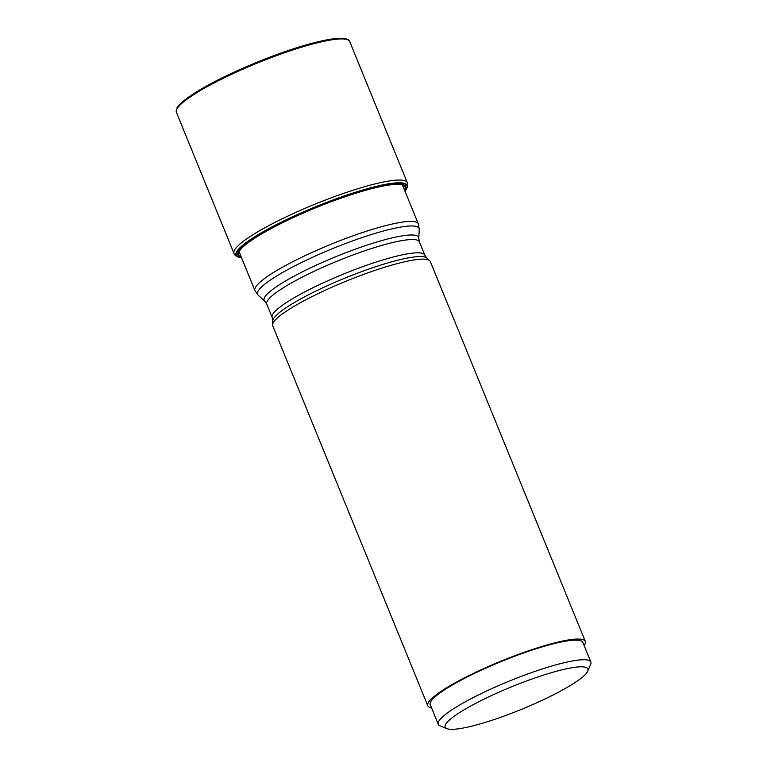<?xml version="1.0" encoding="UTF-8"?>
<svg xmlns="http://www.w3.org/2000/svg" width="767" height="767" viewBox="0 0 767 767"><rect width="100%" height="100%" fill="white"/><g stroke="black" fill="none" stroke-linecap="round" stroke-linejoin="round"><path stroke-width="1.15" d="M406.376 189.094A92.443 14.784 157.8 0 0 406.443 188.97A92.443 14.784 157.8 0 0 406.606 188.692A92.443 14.784 157.8 0 0 355.035 192.373A92.443 14.784 157.8 0 0 254.404 236.974A92.443 14.784 -22.2 0 0 238.69 257.213C235.574 255.804 234.002 254.529 233.983 253.398A93.603 14.966 -22.2 0 1 252.65 234.932A93.603 14.966 157.8 0 1 346.569 192.373A93.603 14.966 157.8 0 1 407.306 182.671C408.082 183.495 407.843 185.499 406.606 188.692M404.947 191.088A92.193 14.736 157.8 0 0 406.299 189.219A92.193 14.736 157.8 0 0 355.524 192.469A92.193 14.736 157.8 0 0 254.663 237.108A92.193 14.736 -22.2 0 0 239.285 257.376L238.997 257.3A92.443 14.784 -22.2 0 1 238.69 257.213M241.547 257.77A92.193 14.736 -22.2 0 1 239.285 257.376M431.524 707.855A85.089 13.605 -22.2 0 1 427.765 705.726L272.726 325.822A85.089 13.605 -22.2 0 1 272.563 324.777A85.089 13.605 -22.2 0 1 289.696 309.024A85.089 13.605 157.8 0 1 372.216 271.326A85.089 13.605 157.8 0 1 429.683 260.665A85.089 13.605 157.8 0 1 430.297 261.518L585.326 641.433A85.089 13.605 -22.2 0 1 584.128 645.574M427.765 705.726A85.089 13.605 -22.2 0 1 444.735 688.939A85.089 13.605 -22.2 0 1 530.112 650.253A85.089 13.605 -22.2 0 1 585.326 641.433M438.245 724.316L430.249 704.72A82.414 13.173 -22.2 0 1 446.682 688.45A82.414 13.173 157.8 0 1 529.374 650.991A82.414 13.173 157.8 0 1 582.853 642.439L590.849 662.036A82.414 13.173 157.8 0 0 537.37 670.588A82.414 13.173 157.8 0 0 454.678 708.046A82.414 13.173 157.8 0 0 438.245 724.316A82.414 13.173 157.8 0 0 440.057 725.879L446.902 728.65A77.055 12.32 157.8 0 0 500.822 717.25A77.055 12.32 157.8 0 0 572.518 684.164A77.055 12.32 157.8 0 0 587.695 671.192A77.055 12.32 157.8 0 0 543.352 675.152A77.055 12.32 157.8 0 0 460.564 711.977A77.055 12.32 157.8 0 0 446.902 728.65M587.695 671.192L590.648 664.423A82.414 13.173 157.8 0 0 590.849 662.036M176.381 112.26L176.755 108.454C178.337 104.811 184.502 99.557 195.259 92.682C220.091 76.805 268.977 55.646 304.346 45.445C318.823 41.217 330.136 38.858 338.285 38.35C349.359 38.024 349.589 41.188 349.704 41.533A93.603 14.966 157.8 0 0 288.967 51.236A93.603 14.966 157.8 0 0 195.048 93.785A93.603 14.966 -22.2 0 0 176.381 112.26L233.983 253.398M346.905 39.501A92.529 14.794 157.8 0 0 283.004 52.367A92.529 14.794 157.8 0 0 195.422 92.615M404.545 190.091A89.95 14.381 157.8 0 0 354.344 193.687A89.95 14.381 157.8 0 0 256.446 237.089A89.95 14.381 -22.2 0 0 241.145 256.772M241.298 257.146A90.631 14.487 -22.2 0 1 255.9 237.099A90.631 14.487 157.8 0 1 355.898 192.939A90.631 14.487 157.8 0 1 404.698 190.465M254.932 290.549A88.243 14.103 -22.2 0 1 272.525 273.129A88.243 14.103 -22.2 0 1 361.065 233.015A88.243 14.103 -22.2 0 1 418.331 223.868L419.252 229.458A87.237 13.95 -22.2 0 0 365.38 236.466A87.237 13.95 -22.2 0 0 274.941 277.088A87.237 13.95 -22.2 0 0 258.182 295.19L254.932 290.549L239.036 251.614M429.683 260.665L426.797 258.028A83.411 13.336 -22.2 0 0 370.461 268.479A83.411 13.336 -22.2 0 0 289.571 305.439A83.411 13.336 -22.2 0 0 272.774 320.884L272.18 317.385L266.763 304.115L264.74 301.191A83.411 13.336 -22.2 0 1 280.78 283.886A83.411 13.336 -22.2 0 1 367.249 245.037A83.411 13.336 -22.2 0 1 418.763 238.336L419.252 229.458M266.763 304.115A82.414 13.173 -22.2 0 1 283.196 287.846A82.414 13.173 -22.2 0 1 365.888 250.387A82.414 13.173 -22.2 0 1 419.367 241.835L418.763 238.336M272.18 317.385A82.414 13.173 -22.2 0 1 288.613 301.115A82.414 13.173 -22.2 0 1 371.305 263.656A82.414 13.173 -22.2 0 1 424.784 255.104L419.367 241.835M349.704 41.533L407.306 182.671M264.74 301.191L258.182 295.19M418.331 223.868L402.435 184.933M272.774 320.884L272.563 324.777M426.797 258.028L424.784 255.104"/></g></svg>

